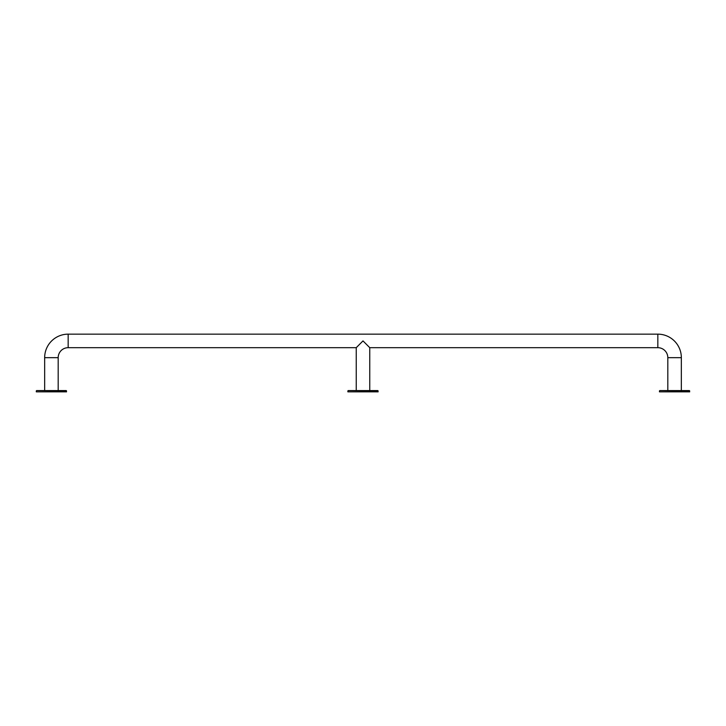 <?xml version="1.0" encoding="UTF-8"?>
<svg xmlns="http://www.w3.org/2000/svg" width="726" height="726" viewBox="0 0 726 726"><rect width="100%" height="100%" fill="white"/><g stroke="black" fill="none" stroke-linecap="round" stroke-linejoin="round"><path stroke-width="1.09" d="M44.658 390.579L44.658 357.664A23.513 23.513 0 0 1 68.162 334.151L657.838 334.151A23.513 23.513 0 0 1 681.342 357.664L681.342 390.579M369.761 390.579L369.761 347.681L657.838 347.681A9.982 9.982 0 0 1 667.811 357.664L667.811 390.579M58.189 390.579L58.189 357.664A9.982 9.982 0 0 1 68.162 347.681L356.239 347.681L363 340.911L369.761 347.681M36.3 390.897L36.3 391.849L66.547 391.849L66.22 390.579L36.618 390.579L66.547 390.897M659.453 390.897L659.453 391.849L689.7 391.849L689.382 390.579L659.78 390.579L689.7 390.897M347.881 390.897L347.881 391.849L378.119 391.849L377.801 390.579L348.199 390.579L378.119 390.897M356.239 390.579L356.239 347.681M58.189 357.664L44.658 357.664M657.838 347.681L657.838 334.151M667.811 357.664L681.342 357.664M68.162 347.681L68.162 334.151"/></g></svg>
